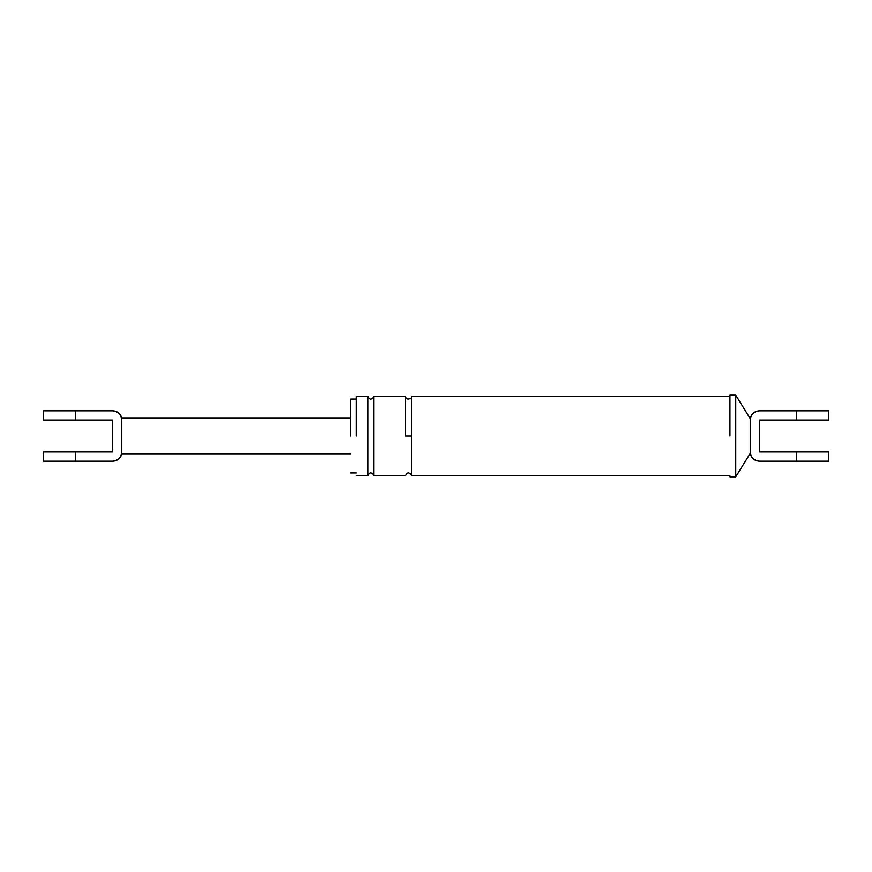 <?xml version="1.0" encoding="UTF-8"?>
<svg xmlns="http://www.w3.org/2000/svg" width="872" height="872" viewBox="0 0 872 872"><rect width="100%" height="100%" fill="white"/><g stroke="black" fill="none" stroke-linecap="round" stroke-linejoin="round"><path stroke-width="1.31" d="M121.786 451.925C121.197 457.517 118.112 460.601 112.521 461.19L43.6 461.19L75.461 461.19L75.461 451.925L112.521 451.925L112.521 420.075L43.6 420.075L75.461 420.075L75.461 410.81L112.521 410.81C118.112 411.399 121.197 414.483 121.786 420.075L121.786 451.925C121.197 457.517 118.112 460.601 112.521 461.19C118.112 460.601 121.197 457.517 121.786 451.925C121.786 454.803 121.786 454.803 121.786 451.925C121.197 457.517 118.112 460.601 112.521 461.19M121.786 420.075C121.786 417.198 121.786 417.198 121.786 420.075C121.197 414.483 118.112 411.399 112.521 410.81L89.936 410.81M75.461 451.925L43.6 451.925L75.461 451.925M75.461 410.81L43.6 410.81L75.461 410.81M782.064 410.81L759.479 410.81C753.888 411.399 750.803 414.483 750.214 420.075C750.803 414.483 753.888 411.399 759.479 410.81L759.479 410.81C753.888 411.399 750.803 414.483 750.214 420.075L750.214 418.625L735.728 395.169L729.94 395.169M729.94 476.831L735.728 476.831L750.214 453.375L750.214 451.925C750.803 457.517 753.888 460.601 759.479 461.19L828.4 461.19L796.539 461.19L796.539 451.925L828.4 451.925L759.479 451.925L759.479 420.075L828.4 420.075L796.539 420.075L796.539 410.81L828.4 410.81L759.479 410.81M750.214 420.075L750.214 451.925C750.803 457.517 753.888 460.601 759.479 461.19L782.064 461.19M350.566 436L350.566 399.082L350.566 436M356.365 436L356.365 396.324L356.365 436M729.94 436L729.94 395.169L729.94 436M356.365 475.676L367.94 475.676L367.94 396.324C369.881 400.063 371.81 400.063 373.739 396.324L373.739 475.676L405.589 475.676C407.529 471.937 409.459 471.937 411.388 475.676L729.94 475.676M367.94 475.676C369.881 471.937 371.81 471.937 373.739 475.676M411.388 436L411.388 396.324L411.388 475.676L411.388 436L405.589 436L405.589 396.324L405.589 436M735.728 476.831L735.728 395.169M350.566 454.105L121.786 454.105C120.412 458.53 117.415 460.896 112.782 461.19M350.566 417.895L121.786 417.895C120.412 413.47 117.415 411.104 112.782 410.81M43.6 420.075L43.6 410.81M43.6 451.925L43.6 461.19M750.214 418.625C751.348 413.786 754.4 411.17 759.359 410.81M750.214 453.375C751.348 458.214 754.4 460.83 759.359 461.19M828.4 451.925L828.4 461.19M828.4 420.075L828.4 410.81M356.365 399.082L350.566 399.082M350.566 472.918L356.365 472.918M367.94 396.324L356.365 396.324M729.94 396.324L411.388 396.324C412.783 398.199 406.145 401.393 405.589 396.324L373.739 396.324"/></g></svg>
